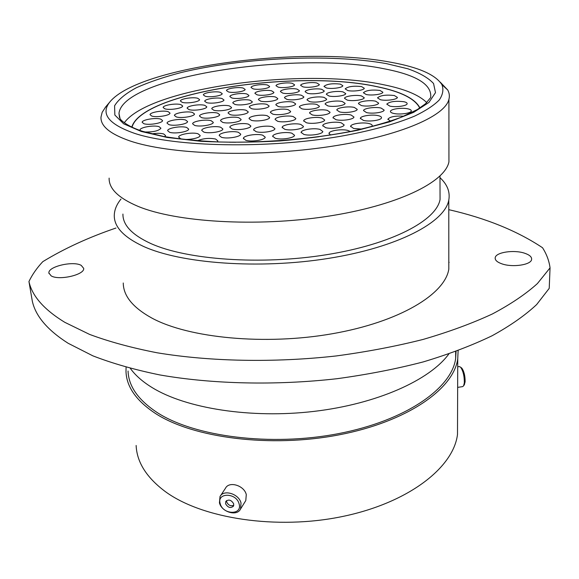 <?xml version="1.0" encoding="UTF-8"?>
<svg xmlns="http://www.w3.org/2000/svg" width="579" height="579" viewBox="0 0 579 579"><rect width="100%" height="100%" fill="white"/><g stroke="black" fill="none" stroke-linecap="round" stroke-linejoin="round"><path stroke-width="0.87" d="M524.552 253.189C513.855 249.542 495.783 252.285 495.204 257.698C494.879 260.116 497.122 262.171 501.928 263.858C512.48 267.657 531.037 264.914 531.602 259.522C531.942 256.982 529.59 254.876 524.552 253.189M81.219 265.37C73.171 260.659 47.825 266.572 48.904 273.027L51.169 275.872C59.022 280.786 84.889 274.728 83.687 268.367L81.219 265.37M68.134 343.275C47.442 330.081 35.5 316.004 32.294 301.044L28.95 281.524C32.069 295.992 44.018 309.591 64.79 322.322L89.607 334.416C109.221 341.719 131.744 347.841 157.177 352.792C210.068 361.564 274.07 362.874 336.044 355.969C366.666 351.866 395.667 346.358 423.039 339.453C449.043 331.861 472.174 323.357 492.44 313.934C510.83 304.163 525.812 294.045 537.399 283.572L550.05 267.867L549.218 288.371L536.653 304.554C525.153 315.338 510.287 325.745 492.056 335.777C471.972 345.439 449.051 354.145 423.292 361.897C396.181 368.953 367.455 374.548 337.13 378.695C275.756 385.643 212.355 384.123 159.898 374.946C134.668 369.771 112.304 363.395 92.814 355.817L68.134 343.275M134.48 133.329C175.285 146.972 266.463 149.006 339.83 136.42C370.394 130.984 396.101 123.906 414.73 116.053C425.818 110.719 434.004 105.349 439.287 99.943C442.906 94.609 443.782 89.506 441.915 84.65C435.524 74.698 418.617 67.258 391.187 62.322C303.562 45.495 139.532 66.086 109.988 101.795C100.283 113.658 108.454 124.167 134.48 133.329M440.272 82.189L447.719 89.984C449.369 92.966 449.767 96.092 448.913 99.349C444.911 116.828 395.993 137.549 323.169 147.529C250.454 157.56 168.431 154.079 129.92 140.921C110.061 134.002 100.42 126.056 100.999 117.059L102.165 112.312L105.798 106.775M448.935 154.282L448.935 161.867C445.012 182.269 397.36 205.777 326.542 216.466C255.831 227.214 175.907 222.155 137.983 206.334C118.42 198.025 108.809 188.624 109.127 178.115M440.033 191.779L440.062 199.48C436.465 220.454 392.171 244.179 326.563 254.702C261.064 265.291 186.699 259.841 150.757 243.513C131.998 234.835 122.726 225.014 122.929 214.064M439.982 177.666C447.321 184.469 450.259 191.946 448.783 200.11C444.904 222.213 398.077 247.305 328.561 258.379C259.146 269.532 180.583 263.568 143.056 246.22C123.696 237.115 114.099 226.867 114.28 215.475C114.381 209.916 116.618 204.452 120.989 199.067M448.805 259.819L448.812 269.148C445.019 294.183 399.582 322.004 332.245 333.75C265.016 345.576 188.761 338.071 151.908 318.095C132.895 307.601 123.349 295.905 123.262 282.993M448.805 262.012L449.138 262.396M448.855 353.943C429.893 380.048 377.168 403.99 313.89 411.401C250.649 418.827 185.787 408.361 152.147 387.59C142.543 381.684 135.276 375.286 130.355 368.396M456.064 351.373L455.651 358.539C451.721 388.241 406.074 420.629 338.498 433.628C271.023 446.727 194.472 436.783 157.264 412.603C138.251 400.046 128.516 386.186 128.068 371.016M458.119 350.613L457.743 358.828C453.741 388.9 407.478 421.715 338.968 434.872C270.559 448.117 193.017 437.977 155.425 413.449C136.275 400.755 126.468 386.765 125.998 371.465L126.084 367.238M457.54 421.939L457.497 434.416C453.581 467.347 408.904 502.688 342.891 516.417C276.986 530.255 202.1 518.639 165.326 491.6C146.596 477.603 136.861 462.223 136.13 445.461M448.783 209.663C485.962 218.189 517.206 230.876 542.53 247.732C546.605 254.116 549.116 260.825 550.05 267.867M28.95 281.524C32.214 274.678 36.824 268.055 42.788 261.665C64.298 248.536 88.688 237.325 115.952 228.039M239.113 503.889C236.384 492.454 216.495 492.382 220.208 503.708C222.922 514.97 242.666 515.267 239.113 503.889M219.441 502.825L220.013 496.536C223.632 489.125 238.953 493.807 241.023 503.021L240.538 509.035C237.057 516.685 221.591 512.089 219.441 502.825M225.578 503.759C227.952 507.711 230.594 508.5 233.496 506.126L233.692 503.839C231.332 499.894 228.698 499.091 225.781 501.428L225.578 503.759M226.606 500.546L226.7 502.015C228.365 505.315 230.724 506.408 233.786 505.279M220.469 495.848L225.484 488.22C229.089 480.852 244.251 485.448 246.285 494.589L245.793 500.553L245.308 501.334M461.282 367.73L461.847 368.172C464.09 371.45 465.183 376.003 465.111 381.836L464.286 384.796M457.649 387.387L462.643 386.62L463.627 385.802L464.322 382.806C464.394 376.133 463.149 370.922 460.587 367.173L459.241 366.55M251.358 120.323L249.05 118.608C248.992 116.14 261.737 114.128 267.216 115.728L269.611 117.479C269.705 119.94 256.779 121.966 251.358 120.323M288.154 109.655L290.629 111.4C290.694 113.759 278.173 115.684 272.76 114.121L270.371 112.406C270.342 110.032 282.69 108.135 288.154 109.655M300.776 124.427L303.447 126.403C303.468 128.994 290.463 131.013 284.752 129.291L282.176 127.351C282.183 124.753 295.001 122.755 300.776 124.427M248.5 124.181L250.837 125.969C250.96 128.56 237.535 130.731 232.063 128.979L229.805 127.228C229.718 124.615 242.956 122.473 248.5 124.181M245.995 110.22L248.225 111.841C248.369 114.222 235.494 116.256 230.254 114.664L228.112 113.071C228.003 110.683 240.705 108.671 245.995 110.22M293.206 102.208L295.652 103.88C295.717 106.131 283.529 107.969 278.217 106.493L275.85 104.85C275.821 102.584 287.843 100.768 293.206 102.208M321.91 118.022L324.667 119.983C324.66 122.466 312.067 124.369 306.371 122.734L303.707 120.801C303.743 118.311 316.156 116.43 321.91 118.022M291.845 133.199L294.53 135.262C294.552 137.983 281.133 140.118 275.315 138.287L272.731 136.268C272.738 133.525 285.954 131.419 291.845 133.199M238.389 132.294L240.726 134.14C240.864 136.868 227.019 139.155 221.46 137.295L219.209 135.486C219.115 132.743 232.765 130.485 238.389 132.294M211.183 120.729L213.282 122.357C213.485 124.898 199.878 127.141 194.631 125.404L192.619 123.812C192.46 121.257 205.878 119.042 211.183 120.729M229.436 105.928L231.535 107.448C231.709 109.764 218.884 111.798 213.789 110.242L211.762 108.751C211.624 106.427 224.283 104.415 229.436 105.928M275.488 96.997L277.79 98.56C277.891 100.739 265.775 102.57 260.63 101.137L258.408 99.61C258.335 97.417 270.292 95.607 275.488 96.997M324.059 97.395L326.657 99.103C326.679 101.274 314.896 102.997 309.533 101.586L307.022 99.906C307.029 97.728 318.653 96.02 324.059 97.395M354.341 107.433L357.221 109.366C357.178 111.675 345.222 113.404 339.569 111.906L336.775 110.01C336.848 107.694 348.638 105.979 354.341 107.433M341.205 122.806L344.136 124.898C344.085 127.445 331.456 129.334 325.593 127.662L322.764 125.6C322.843 123.045 335.284 121.17 341.205 122.806M310.735 137.78L318.768 136.753M197.461 140.777C203.12 138.388 209.164 137.809 215.598 139.032L217.849 140.878L217.197 141.906M186.662 127.46L188.667 129.074C188.913 131.722 174.793 134.118 169.56 132.28L167.642 130.702C167.432 128.031 181.357 125.672 186.662 127.46M192.554 112.478L194.501 113.954C194.739 116.365 181.328 118.572 176.298 116.922L174.431 115.474C174.236 113.043 187.473 110.871 192.554 112.478M221.952 98.517L223.964 99.943C224.153 102.143 211.581 104.119 206.638 102.642L204.698 101.253C204.546 99.038 216.966 97.084 221.952 98.517M271.667 90.845L273.896 92.322C274.012 94.413 262.121 96.194 257.09 94.826L254.934 93.378C254.854 91.272 266.586 89.513 271.667 90.845M321.721 89.325L324.24 90.925C324.276 92.987 312.783 94.652 307.572 93.32L305.133 91.743C305.126 89.673 316.467 88.03 321.721 89.325M361.419 95.911L364.249 97.713C364.213 99.856 352.727 101.484 347.248 100.102L344.505 98.336C344.57 96.179 355.89 94.572 361.419 95.911M381.076 108.056L384.152 110.082C384.058 112.391 372.261 114.063 366.485 112.572L363.511 110.575C363.626 108.266 375.25 106.608 381.076 108.056M361.716 129.081L353.66 128.48L350.635 126.309C350.765 123.761 363.026 121.952 369.076 123.573C371.291 124.138 372.333 124.869 372.21 125.781L371.544 126.692M140.19 130.514L140.031 129.986C139.778 127.329 153.927 124.898 159.08 126.685L160.933 128.205C158.863 130.854 153.486 132.121 144.801 131.998M168.178 111.667L169.987 113.064C170.269 115.46 156.685 117.725 151.785 116.068L150.048 114.7C149.809 112.29 163.22 110.061 168.178 111.667M197.692 98.256L199.574 99.61C199.798 101.803 187.046 103.836 182.219 102.353L180.409 101.028C180.214 98.821 192.807 96.816 197.692 98.256M243.079 88.044L245.134 89.412C245.293 91.46 233.308 93.284 228.452 91.938L226.469 90.585C226.346 88.529 238.172 86.727 243.079 88.044M292.294 83.333L294.581 84.78C294.668 86.763 283.218 88.435 278.224 87.154L276.009 85.728C275.951 83.738 287.256 82.08 292.294 83.333M340.249 84.093L342.833 85.685C342.848 87.675 331.673 89.253 326.476 87.986L323.972 86.416C326.788 84.027 332.208 83.253 340.249 84.093M379.962 90.433L382.864 92.213C382.806 94.276 371.638 95.817 366.181 94.507L363.373 92.749C366.189 90.302 371.718 89.528 379.962 90.433M403.961 101.738C406.197 102.244 407.254 102.91 407.131 103.75C407.015 105.957 395.595 107.528 389.841 106.116L386.765 104.133C389.667 101.542 395.399 100.746 403.961 101.738M390.485 121.156L387.923 119.136C390.087 116.676 395.37 115.699 403.787 116.213M131.809 127.148C141.609 91.945 298.019 69.01 377.399 86.727C400.994 91.576 415.172 98.654 419.934 107.955M316.785 104.444L319.398 106.21C319.42 108.49 307.311 110.292 301.862 108.801L299.336 107.064C299.343 104.77 311.285 102.997 316.785 104.444M408.029 108.859C410.345 109.395 411.437 110.104 411.307 110.987C411.17 113.296 399.517 114.91 393.626 113.419C391.382 112.883 390.326 112.188 390.449 111.327C390.615 109.018 402.087 107.419 408.029 108.859M394.357 95.528L397.404 97.424C397.317 99.545 386.055 101.093 380.454 99.74L377.501 97.873C380.345 95.369 385.969 94.587 394.357 95.528M361.542 86.575L364.278 88.254C364.263 90.266 353.125 91.822 347.805 90.541L345.149 88.884C347.95 86.481 353.414 85.706 361.542 86.575M316.879 83.014L319.311 84.534C319.362 86.51 308.086 88.124 302.998 86.857L300.646 85.366C300.617 83.383 311.755 81.784 316.879 83.014M267.44 85.012L269.604 86.416C269.727 88.428 258.039 90.165 253.124 88.855L251.033 87.472C250.939 85.46 262.475 83.738 267.44 85.012M220.244 92.285L222.206 93.639C222.401 95.745 210.076 97.663 205.241 96.259L203.352 94.927C203.193 92.806 215.366 90.917 220.244 92.285M180.829 104.611L182.667 105.971C182.921 108.266 169.756 110.408 164.906 108.845L163.14 107.506C162.923 105.204 175.929 103.084 180.829 104.611M160.738 119.122L162.561 120.57C162.858 123.088 148.868 125.455 143.896 123.711L142.152 122.292C141.898 119.759 155.7 117.428 160.738 119.122M151.698 133.887C156.562 133.105 160.542 133.127 163.654 133.952L165.572 135.558L164.798 136.68M378.362 115.691C380.569 116.227 381.612 116.936 381.489 117.812C381.387 120.237 369.286 121.974 363.395 120.396L360.37 118.304C360.5 115.88 372.413 114.157 378.362 115.691M375.648 101.195L378.615 103.105C378.55 105.32 366.963 106.956 361.332 105.53L358.459 103.648C358.553 101.426 369.967 99.812 375.648 101.195M343.058 91.909L345.728 93.603C345.728 95.694 334.278 97.33 328.937 95.984L326.353 94.319C326.382 92.22 337.673 90.599 343.058 91.909M297.049 89.123L299.408 90.657C299.488 92.72 287.835 94.428 282.726 93.096L280.439 91.583C280.395 89.513 291.888 87.82 297.049 89.123M246.813 93.964L248.927 95.412C249.079 97.547 236.876 99.414 231.904 98.003L229.863 96.584C229.747 94.442 241.79 92.589 246.813 93.964M204.814 105.342L206.775 106.782C206.993 109.091 193.987 111.182 189.022 109.619L187.133 108.208C186.952 105.892 199.784 103.829 204.814 105.342M185.62 120.012L187.574 121.547C187.82 124.072 174.018 126.381 168.909 124.637L167.034 123.139C166.824 120.591 180.445 118.319 185.62 120.012M198.032 133.778L200.139 135.5C200.363 138.258 186.076 140.69 180.691 138.786L178.665 137.1C178.491 134.321 192.568 131.925 198.032 133.778M229.226 142.202L235.827 142.253M330.537 135.03L329.024 133.322C329.133 130.651 341.798 128.733 347.878 130.441L350.36 131.505M351.026 114.997L353.957 117.016C353.899 119.44 341.639 121.243 335.871 119.658L333.034 117.667C333.12 115.235 345.2 113.455 351.026 114.997M342.348 101.549L345.098 103.366C345.084 105.595 333.265 107.31 327.765 105.863L325.101 104.082C325.145 101.846 336.797 100.145 342.348 101.549M301.42 95.245L303.859 96.859C303.917 99.009 292.062 100.76 286.829 99.364L284.47 97.779C284.441 95.615 296.144 93.885 301.42 95.245M250.106 100.225L252.285 101.745C252.43 103.974 239.996 105.899 234.908 104.415L232.801 102.924C232.7 100.688 244.96 98.785 250.106 100.225M217.603 113.122L219.687 114.685C219.875 117.11 206.652 119.252 201.499 117.609L199.487 116.075C199.335 113.636 212.392 111.523 217.603 113.122M220.664 127.242L222.857 128.972C223.038 131.621 209.243 133.908 203.844 132.099L201.738 130.405C201.593 127.742 215.2 125.484 220.664 127.242M262.692 135.182L265.204 137.158C265.283 139.923 251.532 142.166 245.814 140.292L243.397 138.352C243.354 135.573 256.902 133.358 262.692 135.182M319.97 129.407L322.814 131.52C322.793 134.176 309.751 136.188 303.866 134.422L301.123 132.352C301.181 129.682 314.028 127.691 319.97 129.407M327.316 110.365L330.044 112.246C330.037 114.606 317.777 116.437 312.19 114.888L309.548 113.035C309.584 110.669 321.671 108.859 327.316 110.365M266.796 104.358L269.097 105.979C269.206 108.266 256.736 110.184 251.503 108.671L249.274 107.086C249.202 104.785 261.505 102.888 266.796 104.358M238.852 117.74L241.096 119.419C241.24 121.916 227.996 124.044 222.669 122.364L220.519 120.714C220.404 118.203 233.467 116.104 238.852 117.74M272.412 126.772L274.924 128.676C274.996 131.31 261.672 133.438 256.041 131.665L253.624 129.797C253.588 127.156 266.724 125.057 272.412 126.772M293.256 116.596L295.818 118.442C295.862 120.91 283.109 122.878 277.558 121.243L275.083 119.426C275.068 116.951 287.647 115.004 293.256 116.596M132.005 127.242C141.442 92.047 297.903 69.046 377.255 86.77C400.9 91.634 415.071 98.741 419.753 108.078M124.304 122.77C149.65 87.538 303.15 67.359 383.964 84.809C404.735 89.007 419.001 94.942 426.752 102.599M119.477 117.349L118.985 113.441L120.034 118.521C119.918 119.346 126.461 126.244 142.781 131.375L163.452 136.427C179.975 139.163 198.684 141.015 219.571 141.985C262.62 143.122 311.241 139.155 351.33 131.31C370.531 127.112 387.105 122.451 401.059 117.327L417.423 109.511L425.587 103.699L430.696 97.525C432.057 84.476 416.344 74.857 383.559 68.669C295.912 50.655 122.596 76.363 118.985 113.441L119.708 117.993M386.439 63.632L407.913 68.8C419.869 73.005 428.417 77.912 433.562 83.528L435.488 92.64L428.967 102.425L413.601 112.369L389.616 121.851L358.017 130.188C333.699 134.987 307.659 138.576 279.91 140.943C252.046 142.485 225.542 142.593 200.406 141.262L167.208 137.462L141.233 131.462L123.645 123.797L114.852 115.047L114.584 105.791C118.333 99.537 125.629 93.501 136.456 87.69C148.955 82.124 163.785 77.087 180.952 72.585C243.115 57.509 330.073 53.507 386.439 63.632M495.19 258.69L495.204 257.698M48.991 273.534L48.904 273.027M441.915 84.65L447.719 89.984M448.913 99.349L448.935 161.867M439.975 176.03L440.062 199.48M448.783 200.11L448.812 269.148M455.673 351.518L455.651 358.539M457.743 358.828L457.497 434.416M109.988 101.795L105.117 107.578M245.793 500.553L240.538 509.035M461.847 368.172L460.587 367.173M457.721 366.782L459.364 366.536M464.503 384.456L463.627 385.802M282.176 127.351L282.197 127.72M253.624 129.797L253.653 130.159M303.707 120.801L303.729 121.163M301.123 132.352L301.145 132.75M272.731 136.268L272.752 136.658M243.397 138.352L243.433 138.736M333.034 117.667L333.055 118.029M322.764 125.6L322.785 125.983M329.024 133.322L329.046 133.742M360.37 118.304L360.384 118.688M350.635 126.309L350.65 126.714M390.449 111.327L390.463 111.696M387.923 119.136L387.937 119.535"/></g></svg>

